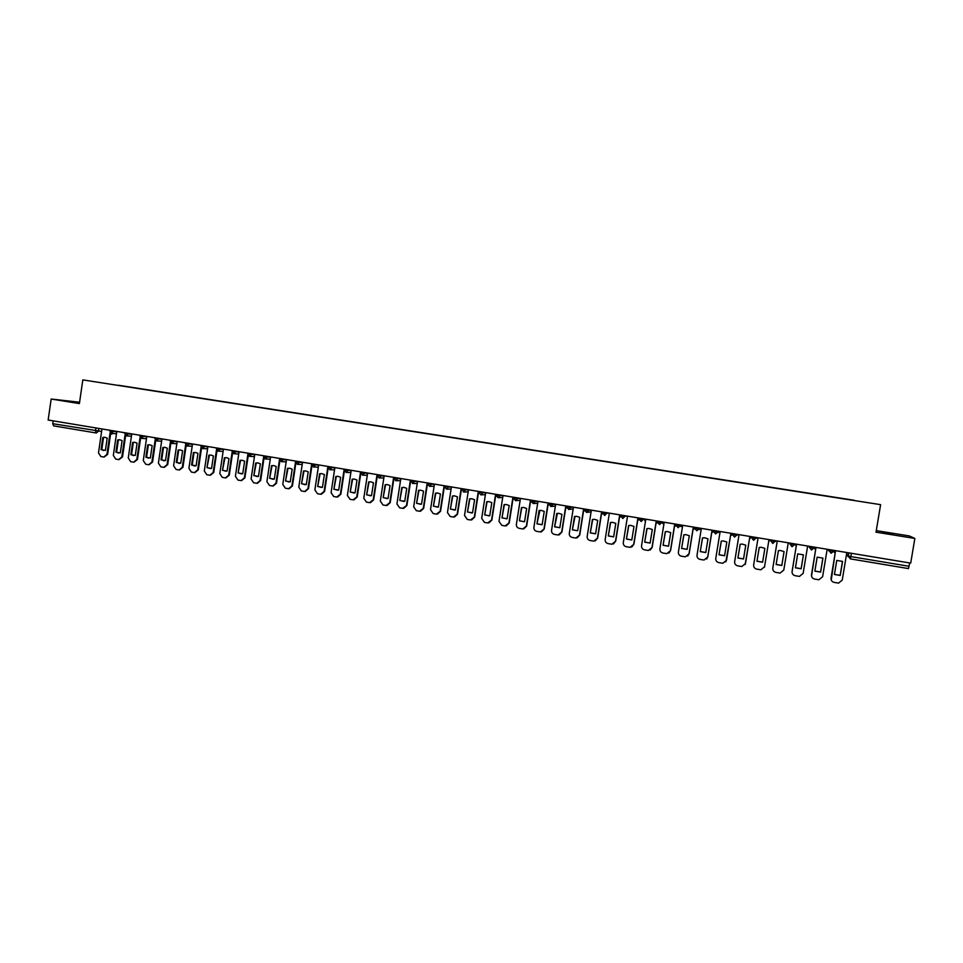 <?xml version="1.0" encoding="UTF-8"?>
<svg xmlns="http://www.w3.org/2000/svg" width="963" height="963" viewBox="0 0 963 963"><rect width="100%" height="100%" fill="white"/><g stroke="black" fill="none" stroke-linecap="round" stroke-linejoin="round"><path stroke-width="1.44" d="M79.52 402.727L71.479 401.752L79.472 403.088M892.966 534.345L882.866 532.527L892.966 534.345M79.592 402.245L51.171 399.031L48.15 420.024L910.709 563.126L914.85 538.449L909.361 535.946L876.282 530.625M880.603 504.66L82.818 379.891L880.603 504.66L876.017 532.178L914.85 538.449M51.171 399.031L79.399 403.581L82.818 379.891M96.168 432.977L53.603 425.875L52.76 423.696L101.609 431.436M53.17 420.855L52.76 423.696M909.662 562.958L908.47 568.591L850.353 558.889L850.859 556.59L909.096 566.28M854.362 500.447L118.413 385.369M854.386 500.303L118.497 385.248M835.583 550.667L831.033 578.149C830.9 580.388 831.96 581.808 834.211 582.422L838.568 583.109L842.252 580.075L846.814 552.533M834.427 574.466L840.23 575.453L842.553 561.405L836.751 560.43L834.427 574.466M834.596 550.499L834.295 552.365L834.536 550.487M834.295 552.365L835.21 552.521M835.523 550.655L831.25 580.063M834.44 574.393L840.169 575.332L842.481 561.369M816.01 547.417L811.484 574.815C811.352 577.03 812.411 578.45 814.638 579.064L818.935 579.738L822.619 576.717L827.157 549.271M814.854 571.131L820.62 572.106L822.932 558.119L817.166 557.156L814.854 571.131M815.071 549.175L815.336 547.309L815.661 549.271M815.962 547.405L811.52 576.115M814.867 571.047L820.584 571.998L822.884 558.083M796.57 544.191L792.08 571.492C791.947 573.707 792.982 575.116 795.209 575.73L799.446 576.404L803.13 573.382L807.644 546.033M795.426 567.821L801.144 568.796L803.431 554.844L797.713 553.894L795.426 567.821M795.968 545.997L796.257 544.143L796.245 546.045M796.545 544.191L792.031 572.082M795.438 567.737L801.132 568.688L803.407 554.832M777.261 540.989L772.795 568.194C772.663 570.409 773.698 571.805 775.913 572.407L780.09 573.081L783.786 570.072L788.252 542.819M776.118 564.535L781.8 565.498L784.075 551.606L780.451 550.499L778.393 550.655L776.118 564.535L778.405 550.655M776.142 564.438L781.812 565.401L784.075 551.606M758.086 537.811L753.656 564.92C753.523 567.123 754.559 568.519 756.749 569.121L760.878 569.783L764.562 566.786L769.004 539.617L764.478 567.183M756.954 561.273L762.6 562.236L764.863 548.38L761.288 547.285L759.217 547.441L756.954 561.273L759.241 547.429M768.931 541.435L769.22 539.653L768.931 541.435M756.99 561.176L762.612 562.139M739.042 534.646L734.649 561.67C734.516 563.861 735.539 565.257 737.718 565.859L741.787 566.509L745.482 563.524L749.888 536.451M737.923 558.034L743.52 558.985L745.771 545.178L742.256 544.095L740.174 544.239L737.923 558.034L740.222 544.239M749.623 538.293L750.466 536.547M750.43 536.535L750.129 538.377M745.121 564.583L749.924 536.451M737.983 557.95L743.532 558.901M720.143 531.516L715.774 558.444C715.641 560.635 716.653 562.019 718.819 562.609L722.84 563.259L726.523 560.285L730.905 533.297M719.024 554.82L724.585 555.759L726.824 542L723.357 540.929L721.251 541.074L719.024 554.82L721.323 541.062M730.664 535.139L731.543 535.211L731.832 533.454M731.772 533.442L731.471 535.272M725.837 561.874L730.965 533.309M719.108 554.736L724.597 555.687M699.09 529.626L701.341 528.398L697.019 555.242C696.887 557.421 697.898 558.805 700.041 559.395L704.025 560.033L707.697 557.059L712.054 530.168M700.257 551.618L705.771 552.557L707.998 538.847L704.579 537.775L702.472 537.92L700.257 551.618L702.557 537.908M711.838 532.009L713.041 532.142L713.318 530.384M713.246 530.372L712.957 532.202M706.661 559.034L707.793 556.975L712.139 530.18M700.354 551.546L705.783 552.497M682.719 525.304L678.397 552.052C678.277 554.231 679.276 555.603 681.407 556.193L685.343 556.831L689.002 553.869L693.336 527.062M681.611 548.453L687.101 549.379L689.303 535.717L685.933 534.658L683.814 534.802L681.611 548.453L683.923 534.778M693.143 528.904L694.696 528.831M694.672 528.386L694.552 529.132M687.654 556.108L689.123 553.785L693.432 527.086M681.732 548.368L687.101 549.331M664.193 522.235L659.908 548.898C659.775 551.053 660.774 552.425 662.893 553.015L666.781 553.653L670.441 550.692L674.738 523.98M663.098 545.299L668.539 546.226L670.73 532.599L667.419 531.552L665.289 531.696L663.098 545.299L665.421 531.66M674.569 525.822L676.11 526.075M668.828 553.123L670.573 550.619L674.858 524.004M663.242 545.227L668.551 546.177M645.8 519.177L641.539 545.756C641.418 547.911 642.405 549.271 644.5 549.849L648.364 550.487L651.999 547.538L656.272 520.911M644.704 542.169L650.121 543.084L652.3 529.518L649.014 528.458L646.883 528.603L644.704 542.169L647.04 528.579M656.128 522.753L657.585 522.993M650.157 550.09L652.156 547.466L656.417 520.935M644.873 542.097L650.121 543.048M627.527 516.144L623.302 542.638C623.169 544.781 624.156 546.141 626.239 546.719L630.055 547.345L633.69 544.408L637.939 517.877M626.444 539.063L631.812 539.966L633.979 526.448L630.741 525.401L628.598 525.545L626.444 539.063L628.779 525.509M637.807 519.707L639.167 519.936M631.656 547.044L633.871 544.336L638.096 517.901M626.624 538.991L631.824 539.942M602.669 512.027L602.645 512.81L604.547 513.183L609.374 513.135L605.173 539.533C605.053 541.675 606.028 543.036 608.098 543.601L611.878 544.227L615.501 541.302L619.715 514.856M608.303 535.97L613.636 536.873L615.79 523.391L612.6 522.355L610.446 522.5L608.303 535.97L610.65 522.464M619.606 516.674L620.882 516.89M613.323 543.999L615.694 541.23L619.895 514.88M608.508 535.909L613.648 536.86M591.354 510.149L587.177 536.463C587.057 538.594 588.02 539.942 590.078 540.508L593.822 541.134L597.433 538.209L601.622 511.847M590.283 532.9L595.591 533.803L597.722 520.369L594.568 519.334L592.414 519.478L590.283 532.9L592.726 519.418M601.538 513.676L602.718 513.869M595.134 540.953L597.65 538.148L601.827 511.883M590.512 532.852L595.591 533.791M573.454 507.176L569.302 533.406C569.181 535.524 570.144 536.873 572.191 537.438L575.886 538.052L579.485 535.139L583.65 508.873M572.383 529.855L577.656 530.757L579.774 517.36L576.656 516.337L574.502 516.469L572.383 529.855L575.031 516.385M583.59 510.691L584.685 510.872M577.078 537.92L579.726 535.079L583.867 508.909M572.636 529.806L577.656 530.745M555.675 504.227L551.546 530.36C551.426 532.491 552.377 533.827 554.411 534.393L558.083 534.995L561.67 532.094L565.799 505.912M554.616 526.833L559.84 527.724L561.947 514.374L558.865 513.351L556.722 513.496L554.616 526.833L557.421 513.375M565.763 507.73L566.762 507.898M559.178 534.886L561.923 532.033L566.039 505.948M554.869 526.785L559.84 527.724M538.004 501.29L533.911 527.351C533.791 529.457 534.73 530.806 536.752 531.359L540.387 531.961L543.963 529.072L548.067 502.963M536.957 523.824L542.145 524.715L544.239 511.401L541.194 510.39L539.039 510.534L536.957 523.824L539.906 510.39M548.043 504.781L548.97 504.937M541.399 531.877L544.227 529.012L548.332 503.011M537.234 523.776L541.976 524.751M520.465 498.389L516.385 524.354C516.264 526.46 517.203 527.796 519.213 528.35L522.813 528.952L526.376 526.063L530.457 500.038M519.418 520.839L524.57 521.717L526.653 508.452L523.643 507.453L521.489 507.585L519.418 520.839L521.79 507.561L522.488 507.441M530.457 501.855L531.287 502M523.764 528.88L526.665 526.015L530.733 500.086M519.707 520.79L524.245 521.777M503.035 495.488L498.99 521.38L501.795 525.353L505.021 525.918L508.897 523.078L512.954 497.137M501.988 517.877L507.116 518.744L509.186 505.527L506.201 504.528L504.058 504.66L501.988 517.877L504.371 504.636L505.178 504.504M512.978 498.954L513.724 499.075M506.249 525.894L509.21 523.029L513.255 497.185M502.301 517.829L506.67 518.828M485.713 492.623L481.693 518.419L484.485 522.391L487.687 522.933L491.539 520.104L495.584 494.26M484.678 514.928L489.77 515.795L491.828 502.614L488.879 501.627L486.736 501.759L484.678 514.928L487.061 501.735L487.952 501.603M495.62 496.065L496.282 496.174M488.855 522.933L491.876 520.068L495.885 494.308M485.015 514.892L489.216 515.891M468.512 489.77L464.515 515.482L467.284 519.43L470.474 519.984L474.302 517.155L478.31 491.395M467.488 512.003L472.544 512.858L474.59 499.725L471.665 498.738L469.523 498.87L467.488 512.003L469.872 498.858L470.835 498.714M471.581 519.984L474.651 517.119L478.647 491.443M467.837 511.967L471.894 512.978M451.43 486.929L447.458 512.569L450.203 516.505L453.368 517.047L457.172 514.23L461.157 488.542M450.407 509.09L455.427 509.945L457.461 496.848L454.572 495.873L452.429 496.005L450.407 509.09L452.791 495.993L453.826 495.837M454.44 517.047L457.533 514.194L461.506 488.602M450.768 509.066L454.692 510.077M434.445 484.112L430.509 509.668L433.242 513.592L436.383 514.134L440.163 511.317L444.124 485.713M433.434 506.201L438.418 507.056L440.44 493.995L437.587 493.032L435.445 493.164L433.434 506.201L435.83 493.152L436.913 492.996M437.407 514.146L440.536 511.293L444.485 485.773M433.819 506.177L437.623 507.188M417.581 481.319L413.669 506.791L416.377 510.703L419.507 511.233L423.263 508.428L427.187 482.908M416.57 503.336L421.529 504.179L423.539 491.166L420.711 490.203L418.568 490.336L416.57 503.336L418.977 490.323L420.097 490.167M420.482 511.245L423.648 508.404L427.572 482.969M416.967 503.312L420.662 504.311M400.825 478.539L396.937 503.926L399.633 507.826L402.739 508.356L406.47 505.563L410.37 480.116M399.826 500.483L404.749 501.326L406.747 488.349L403.942 487.386L401.812 487.531L399.826 500.483L402.221 487.519L403.401 487.362M403.69 508.368L406.88 505.527L410.659 480.934L417.545 481.596M400.235 500.459L403.834 501.47M384.177 475.77L380.313 501.085L382.985 504.961L386.067 505.491L389.774 502.71L393.662 477.347M383.178 497.654L388.077 498.485L390.051 485.557L387.282 484.594L385.152 484.738L383.178 497.654L385.585 484.726L386.789 484.57M386.994 505.515L390.208 502.686L393.891 478.659M383.611 497.63L387.114 498.629M367.637 473.026L363.797 498.256L366.458 502.132L369.515 502.65L373.199 499.869L377.063 474.59M366.65 494.838L371.513 495.668L373.475 482.776L370.731 481.825L368.612 481.957L366.65 494.838L369.058 481.957L370.298 481.789M370.418 502.674L373.644 499.857L377.267 476.179M367.096 494.826L370.502 495.813M351.206 470.305L347.378 495.451L350.026 499.303L353.072 499.833L356.731 497.052L360.571 471.858M350.219 492.045L355.046 492.863L357.008 480.019L354.288 479.068L352.169 479.201L350.219 492.045L352.639 479.213L353.89 479.044M360.752 473.64L357.189 497.04L353.939 499.857M350.688 492.033L354.011 493.02M334.883 467.597L331.079 492.671L333.704 496.511L336.737 497.028L340.372 494.26L344.188 469.137M333.896 489.264L338.699 490.083L340.637 477.275L337.941 476.336L335.834 476.468L333.896 489.264L336.316 476.468L337.604 476.3M337.58 497.052L340.842 494.248L344.369 471.051M334.378 489.252L337.616 490.239M318.657 464.9L314.877 489.902L317.489 493.718L320.498 494.236L324.11 491.479L327.901 466.441M317.682 486.496L322.449 487.314L324.387 474.542L321.702 473.615L319.608 473.748L317.682 486.496L320.101 473.76L321.401 473.579M321.329 494.26L324.603 491.467L328.082 468.475M318.175 486.496L321.341 487.471M302.538 462.228L298.783 487.146L301.371 490.961L304.609 491.503L307.955 488.71L311.615 464.479M301.563 483.763L306.306 484.57L308.22 471.834L305.572 470.907L303.477 471.039L301.563 483.763L303.995 471.051L305.307 470.883M305.175 491.491L308.461 488.71L311.904 465.899M302.081 483.751L305.175 484.726M286.517 459.568L282.785 484.413L285.361 488.205L288.563 488.747L291.897 485.966L295.509 462.035M285.554 481.031L290.26 481.837L292.174 469.15L289.538 468.223L287.456 468.355L285.554 481.031L287.985 468.367L289.309 468.199M289.129 488.747L292.427 485.966L295.834 463.323M286.083 481.031L289.117 481.994M270.603 456.931L266.895 481.693L269.459 485.472L272.637 486.014L275.948 483.245L279.475 459.712M269.64 478.322L274.323 479.117L276.225 466.477L273.612 465.55L271.53 465.683L269.64 478.322L272.072 465.707L273.42 465.538M273.191 486.014L276.489 483.245L279.86 460.747M270.182 478.322L273.155 479.285M254.786 454.307L251.102 478.996L253.642 482.764L256.796 483.294L260.094 480.537L263.585 457.269M253.835 475.638L258.481 476.42L260.371 463.817L257.783 462.902L255.713 463.034L253.835 475.638L256.266 463.059L257.615 462.878M257.362 483.294L260.648 480.537L263.994 458.195M254.388 475.638L257.302 476.589M239.077 451.695L235.405 476.312L237.933 480.068L241.063 480.597L244.349 477.841L247.792 454.801M238.114 472.953L242.736 473.748L244.614 461.181L242.062 460.266L239.992 460.398L238.114 472.953L240.557 460.422L241.918 460.254M241.581 480.597L244.915 477.841L248.237 455.631M238.692 472.965L241.544 473.916M223.452 449.107L219.817 473.64L222.321 477.383L225.426 477.913L228.7 475.168L232.095 452.309M222.513 470.305L227.099 471.088L228.965 458.557L226.425 457.642L224.367 457.786L222.513 470.305L224.957 457.81L226.317 457.63M225.92 477.913L229.278 475.168L232.565 453.091M223.091 470.317L225.896 471.244M207.936 446.531L204.312 470.991L206.816 474.723L209.898 475.241L213.148 472.508L216.506 449.829M206.997 467.657L211.559 468.439L213.413 455.944L210.897 455.042L208.839 455.174L206.997 467.657L209.44 455.21L210.813 455.03M210.367 475.253L213.738 472.508L217 450.552M207.599 467.681L210.343 468.608M209.44 455.21L208.839 455.174M192.516 443.979L188.917 468.355L191.396 472.075L194.454 472.592L197.692 469.86L201.014 447.35M191.577 465.033L196.115 465.803L197.957 453.356L195.453 452.454L193.419 452.598L191.577 465.033L192.191 465.057L194.032 452.622L195.393 452.454M194.899 472.604L198.306 469.872L201.532 448.036M192.191 465.057L194.887 465.972M194.032 452.622L193.419 452.598M177.192 441.427L173.605 465.743L176.073 469.45L179.118 469.968L182.332 467.236L185.63 444.87M176.253 462.433L180.767 463.191L182.597 450.78L180.117 449.89L178.083 450.022L176.253 462.433L176.879 462.445L178.709 450.058L180.081 449.877M179.539 469.968L182.958 467.248L186.16 445.52M176.879 462.445L179.527 463.359M178.709 450.058L178.083 450.022M161.965 438.899L158.401 463.143L160.845 466.838L163.866 467.344L167.068 464.623L170.331 442.402M161.026 459.833L165.504 460.603L167.333 448.216L164.878 447.338L162.843 447.47L161.026 459.833L161.676 459.857L163.493 447.506L164.854 447.326M164.276 467.356L167.706 464.648L170.884 443.016M161.676 459.857L164.276 460.771M163.493 447.506L162.843 447.47M146.821 436.395L143.282 460.555L145.714 464.238L148.711 464.744L151.901 462.035L155.139 439.947M145.895 457.256L150.348 458.015L152.154 445.676L149.722 444.798L147.7 444.93L145.895 457.256L146.557 457.281L148.362 444.966L149.722 444.798M149.096 464.756L152.551 462.047L155.705 440.524M146.557 457.281L148.41 458.159M148.362 444.966L147.7 444.93M131.775 433.892L128.26 457.991L130.679 461.662L133.652 462.156L136.818 459.459L140.032 437.491M130.86 454.705L135.277 455.451L137.083 443.149L134.664 442.27L132.653 442.402L130.86 454.705L131.522 454.729L133.327 442.45L134.688 442.27M134.026 462.168L137.48 459.471L140.622 438.045M131.522 454.729L133.351 455.595M133.327 442.45L132.653 442.402M116.824 431.412L113.333 455.439L115.729 459.086L118.69 459.592L121.832 456.895L125.021 435.047M115.909 452.153L120.303 452.911L122.096 440.633L119.701 439.766L117.691 439.898L115.909 452.153L116.595 452.189L118.377 439.947L119.737 439.766M119.039 459.604L122.518 456.919L125.623 435.577M116.595 452.189L118.377 453.043M118.377 439.947L117.691 439.898M101.97 428.956L98.491 452.899L100.874 456.546L103.811 457.04L106.941 454.343L110.107 432.616M101.055 449.625L105.424 450.371L107.206 438.141L104.823 437.274L102.836 437.407L101.055 449.625L101.753 449.661L103.523 437.455L104.883 437.274M104.148 457.052L107.639 454.367L110.721 433.121M101.753 449.661L103.498 450.515M103.523 437.455L102.836 437.407M109.638 430.918L116.776 431.797M113.766 430.906L111.455 433.362M124.6 433.398L131.726 434.277M128.741 433.398L126.418 435.854M139.659 435.902L146.773 436.769M143.812 435.89L141.465 438.358M154.814 438.418L161.904 439.272M158.979 438.406L156.62 440.885M170.054 440.946L177.132 441.8M174.243 440.946L171.859 443.425M185.498 442.811L185.39 443.534L192.468 444.34M189.591 443.486L187.207 445.977M200.834 446.062L207.888 446.892M205.047 446.05L202.639 448.541M216.374 448.638L223.404 449.468M220.587 448.638L218.168 451.129M232.011 451.226L239.017 452.056M236.236 451.226L233.804 453.729M247.732 453.838L254.738 454.656M251.981 453.838L249.537 456.354M263.573 456.462L270.555 457.281M267.822 456.474L265.367 458.99M279.499 459.11L286.468 459.917M283.772 459.11L281.292 461.638M295.533 461.771L302.49 462.565M299.818 461.783L297.326 464.31M311.663 464.455L318.609 465.237M315.972 464.455L313.457 466.995M327.901 467.139L334.835 467.922M332.223 467.151L329.695 469.703M344.248 469.86L351.158 470.618M348.594 469.872L346.042 472.424M360.704 472.58L367.589 473.339M365.049 472.604L362.497 475.156M377.364 474.639L377.243 475.385L384.129 476.083M381.625 475.349L379.049 477.913M393.915 478.093L400.789 478.828M398.309 478.117L395.721 480.693M415.101 480.898L412.489 483.486M427.548 483.679L434.409 484.389M432.002 483.703L429.498 486.315L427.536 483.739M444.533 486.508L451.382 487.194M449.011 486.532L446.495 489.144L444.521 486.556L446.495 489.144M461.626 489.336L468.475 490.011M466.14 489.373L463.468 491.973M478.828 492.201L485.677 492.851M483.378 492.225L480.826 494.862L478.828 492.249L480.826 494.862M500.724 495.114L498.027 497.727L496.15 495.114L502.999 495.704M518.19 498.003L515.482 500.628L513.58 498.015L520.429 498.569M531.263 500.17L531.215 500.953L532.972 501.29L537.98 501.458M535.777 500.929L533.189 503.577L531.143 500.929M548.934 503.107L548.886 503.878L550.68 504.239L555.651 504.359M553.484 503.866L550.884 506.526L548.814 503.854M566.726 506.057L566.689 506.839L568.519 507.2L573.442 507.272M571.3 506.815L568.688 509.487L566.605 506.803M584.637 509.03L584.601 509.812L586.479 510.185L591.354 510.197M589.248 509.8L586.623 512.472L584.517 509.776M607.304 512.798L604.668 515.47L602.549 512.773M620.822 515.036L620.702 515.759L622.748 516.204L627.346 516.12M625.493 515.807L622.844 518.503L620.702 515.783M639.107 518.07L638.987 518.792L641.081 519.25L645.451 519.117M643.814 518.852L641.153 521.549L638.987 518.816M657.512 521.115L657.392 521.85L659.535 522.307L663.663 522.139M662.243 521.91L659.571 524.618L657.392 521.862M676.038 524.197L676.038 524.991L678.108 525.401L682.009 525.184M680.805 524.991L678.121 527.7L675.918 524.943M694.696 527.291L694.576 528.025L696.815 528.506L700.486 528.254M699.499 528.085L696.803 530.818L694.576 528.037M713.487 530.408L713.366 531.143L715.653 531.636L719.084 531.335M718.326 531.215L715.617 533.947L713.366 531.155M732.41 533.55L732.289 534.284L734.625 534.778L737.802 534.441M737.273 534.357L734.552 537.101L732.277 534.296M751.453 536.704L751.333 537.45L753.716 537.956L756.244 538.257L756.653 537.571M756.364 537.523L753.632 540.267L751.333 537.45M770.641 539.894L770.52 540.628L772.952 541.146L775.456 541.459L775.636 540.725M775.576 540.712L772.844 543.469L770.52 540.628M792.32 544.36L794.812 544.661L791.923 546.659L789.841 543.842L792.32 544.36M794.932 543.926L794.812 544.661M811.833 547.61L814.301 547.899L811.4 549.897L809.293 547.068L811.833 547.61M814.421 547.153L814.301 547.899M831.478 550.872L833.922 551.161L830.997 553.159L828.878 550.318L831.478 550.872M834.054 550.415L833.922 551.161M98.876 428.439L98.479 431.207L96.276 433.001L95.493 430.81L95.915 427.945M111.323 434.06L112.864 433.47M847.031 552.569L846.766 554.182L848.21 556.024L850.859 556.59L851.4 553.292M848.74 552.846L848.21 556.024L850.341 558.877L908.482 568.591M789.841 543.072L789.841 543.842L789.961 543.096M809.052 546.262L809.293 547.068L809.414 546.322M828.397 549.476L828.878 550.318L828.999 549.572M827.927 549.392L828.999 551.017M410.671 480.886L410.683 481.632M808.824 546.226L809.402 547.417M735.913 535.753L738.2 534.513M717.965 532.659L719.71 531.444M680.829 526.592L682.598 526.003M662.713 523.583L664.013 523.318M644.716 520.598L645.583 520.501M394.023 477.407L393.903 478.214M846.766 554.17L848.198 556.77M198.306 469.872L197.692 469.86M182.958 467.248L182.332 467.236M167.706 464.648L167.068 464.623M152.551 462.047L151.901 462.035M137.48 459.471L136.818 459.459M122.518 456.919L121.832 456.895M107.639 454.367L106.941 454.343M829.155 549.596L831.286 553.195M809.558 546.346L811.665 549.933M790.105 543.12L792.188 546.683M770.785 539.918L772.844 543.469M751.597 536.728L753.632 540.267M732.542 533.574L734.552 537.101M713.619 530.432L715.617 533.947M694.829 527.315L696.803 530.818M676.158 524.221L678.121 527.7M657.621 521.139L659.571 524.618M639.215 518.082L641.153 521.549M620.93 515.049L622.844 518.503M602.766 512.039L604.668 515.47M584.734 509.042L586.623 512.472M566.81 506.069L568.688 509.487M549.006 503.119L550.884 506.526M531.335 500.182L533.189 503.577M513.773 497.269L515.626 500.652M496.318 494.38L498.172 497.739M478.996 491.503L478.876 492.262M461.771 488.65L463.6 491.985M444.665 485.809L444.557 486.556M427.68 482.993L429.498 486.315M410.792 480.188L412.609 483.498M360.8 471.894L362.606 475.18M344.357 469.162L346.15 472.436M328.01 466.453L329.803 469.715M311.771 463.757L313.565 467.007M295.641 461.084L297.423 464.322M279.607 458.424L281.389 461.65M263.669 455.776L265.463 459.002M247.84 453.152L249.622 456.366M232.107 450.54L233.889 453.742M216.47 447.951L218.264 451.141M200.942 445.375L202.724 448.553M170.162 440.26L171.944 443.437M154.911 437.732L156.704 440.898M139.755 435.216L141.549 438.37M124.696 432.724L126.49 435.866M109.734 430.244L111.527 433.374M587.731 512.304L591.089 511.798M569.687 509.367L573.178 508.921M551.787 506.43L555.386 506.057M534.008 503.505L537.703 503.192M516.373 500.604L520.152 500.339M498.846 497.702L502.722 497.498M481.464 494.826L485.4 494.669M464.19 491.973L468.187 491.852M447.037 489.132L451.093 489.048M430.004 486.303L434.12 486.255M413.079 483.498L417.256 483.474M393.903 478.154L395.829 480.706M396.275 480.706L400.488 480.718M377.243 475.385L379.169 477.937M379.578 477.937L383.84 477.973M362.991 475.18L367.3 475.253M346.511 472.448L350.869 472.532M330.153 469.727L334.546 469.836M313.89 467.019L318.32 467.163M297.736 464.335L302.201 464.491M281.678 461.662L286.18 461.843M265.74 459.014L270.266 459.207M249.886 456.378L254.449 456.594M234.141 453.754L238.728 453.994M218.505 451.153L223.115 451.406M202.952 448.565L207.599 448.83M185.39 443.534L187.291 445.989M187.508 446.001L192.179 446.278M172.16 443.449L176.855 443.738M156.897 440.91L161.615 441.21M141.742 438.382L146.484 438.707M126.671 435.878L131.437 436.203M111.696 433.386L116.487 433.723M848.885 552.87L848.343 556.084L850.353 558.889M111.624 434.072L113.008 433.482M53.567 425.863L96.348 433.001M194.767 465.96L194.153 465.948M179.431 463.359L178.805 463.335M164.204 460.759L163.566 460.735"/></g></svg>
